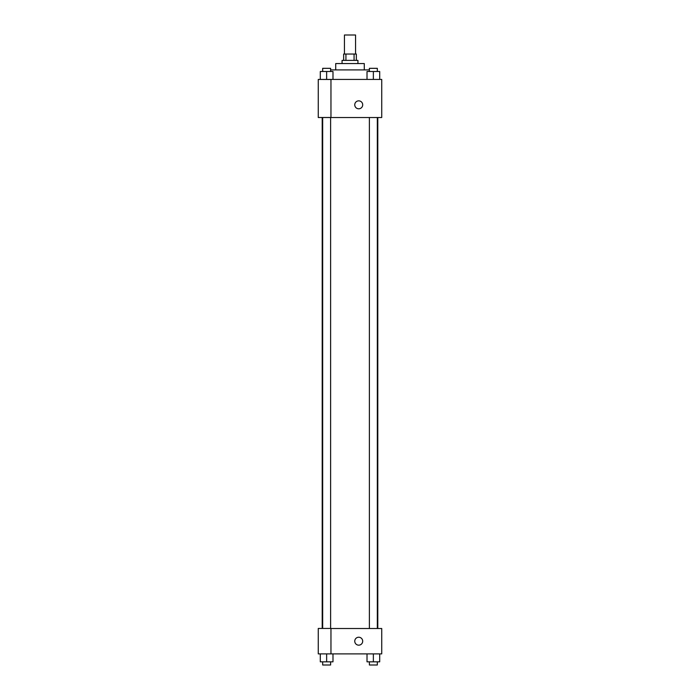 <?xml version="1.0" encoding="UTF-8"?>
<svg xmlns="http://www.w3.org/2000/svg" width="700" height="700" viewBox="0 0 700 700"><rect width="100%" height="100%" fill="white"/><g stroke="black" fill="none" stroke-linecap="round" stroke-linejoin="round"><path stroke-width="1.05" d="M355.556 54.04L355.556 35L344.444 35L344.444 54.04M345.931 60.392L345.931 54.04L343.656 54.04L343.656 60.392M345.931 54.04L356.344 54.04L356.344 60.392M354.069 60.392L354.069 54.04M342.064 63.56L342.064 60.392L357.936 60.392L357.936 63.56M335.72 69.913L335.72 63.56L364.28 63.56L364.28 69.913M330.61 69.913L369.39 69.913M318.264 79.433L381.736 79.433L381.736 117.521L318.264 117.521L330.96 117.469L330.96 79.485L318.264 79.433M354.76 104.825A3.964 3.964 0 0 1 360.71 101.386A3.964 3.964 0 0 1 360.71 108.264A3.964 3.964 0 0 1 354.76 104.825M318.264 79.485L318.264 117.469M330.96 628.504L381.736 628.504L381.736 653.887L318.264 653.887L318.264 628.451L330.96 628.451L330.96 653.887M354.76 641.2A3.964 3.964 0 0 1 360.71 637.761A3.964 3.964 0 0 1 360.71 644.63A3.964 3.964 0 0 1 354.76 641.2M367.01 653.887L367.01 661.824L379.706 661.824L379.706 653.887L379.706 661.824M373.363 661.824L373.363 653.887M377.326 661.824L377.326 665L369.39 665L369.39 661.824M320.294 653.887L320.294 661.824L332.99 661.824L332.99 653.887L332.99 661.824M326.637 661.824L326.637 653.887M330.61 661.824L330.61 665L322.674 665L322.674 661.824M367.01 79.433L367.01 71.496L379.706 71.496L379.706 79.433L379.706 71.496M373.363 79.433L373.363 71.496M377.326 71.496L377.326 68.329L369.39 68.329L369.39 71.496M320.294 79.433L320.294 71.496L332.99 71.496L332.99 79.433L332.99 71.496M326.637 79.433L326.637 71.496M330.61 71.496L330.61 68.329L322.674 68.329L322.674 71.496M377.799 628.504L377.799 117.521M322.201 628.451L322.201 117.521M369.39 117.521L369.39 628.504M377.326 117.521L377.326 628.504M330.61 628.451L330.61 117.521M322.674 628.451L322.674 117.521"/></g></svg>
